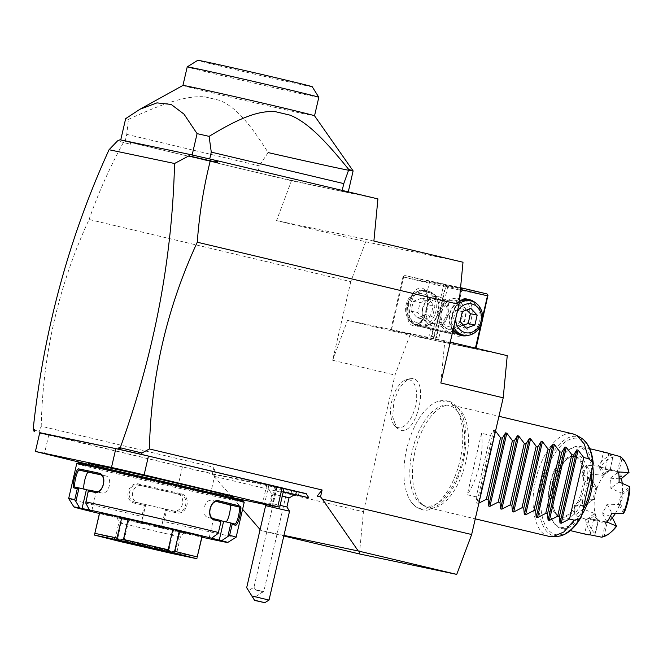 <?xml version="1.0" encoding="UTF-8"?>
<svg xmlns="http://www.w3.org/2000/svg" width="663" height="663" viewBox="0 0 663 663"><rect width="100%" height="100%" fill="white"/><g stroke="black" fill="none" stroke-linecap="round" stroke-linejoin="round"><path stroke-width="0.5" stroke-dasharray="3.31 2.49" d="M373.882 241.059L276.562 220.605L291.471 180.734L377.918 198.9M359.421 553.945L363.457 511.786L214.066 476.307L212.342 474.095L213.917 467.258L41.222 426.234C42.822 353.893 58.775 284.982 89.082 219.486L350.785 281.642L365.686 241.771L276.562 220.605M365.686 241.771L463.006 262.225M291.471 180.734L131.05 142.628L130.445 144.227L123.393 142.553C109.693 167.466 98.257 193.107 89.082 219.486M363.457 511.786L395.024 375.076L409.925 335.205L507.245 355.658M350.785 281.642L332.635 360.258L395.024 375.076M214.066 476.307L232.647 497.805M232.978 498.186L242.592 509.308M260.095 529.571L260.949 530.557L283.814 535.986M283.955 535.389L260.949 530.557M212.342 474.095L215.724 474.799L213.917 467.258M306.331 493.844L215.724 474.799L40.31 433.138L39.1 431.381L41.222 426.234M440.829 382.99L444.856 340.84L450.26 342.116M444.856 340.84L347.536 320.386L332.635 360.258M131.05 142.628L125.183 141.202L126.757 134.374L128.423 119.406A117.517 1.309 13 0 1 125.663 118.627M210.047 159.054L342.191 190.438A117.517 1.309 13 0 1 348.191 192.262A117.517 1.309 13 0 1 257.667 172.678L120.492 140.017M129.84 142.313L130.445 144.227M123.393 142.553L125.614 141.31M120.641 139.951L119.995 139.777M123.401 142.462L117.566 140.863M125.183 141.202A117.517 1.309 13 0 1 120.981 140.042A117.517 1.309 13 0 1 120.732 139.968L192.154 154.985A117.517 1.309 13 0 1 193.497 155.283M126.757 134.374L259.25 165.841L257.667 172.678M128.423 119.406C167.466 101.323 187.762 95.712 204.734 96.815L219.776 100.395C234.528 106.693 247.838 120.351 268.125 152.589L259.25 165.841M182.938 85.428L182.938 85.436A67.527 0.754 -167 0 0 182.938 85.436A67.527 0.754 -167 0 0 231.826 97.469A67.527 0.754 -167 0 0 305.925 114.21A67.527 0.754 -167 0 0 314.535 115.818A67.527 0.754 -167 0 0 314.535 115.801L314.535 115.818M204.734 96.815A73.668 0.82 -167 0 0 219.776 100.395M318.82 97.279A67.527 0.754 13 0 1 310.209 95.671A67.527 0.754 13 0 1 236.103 78.93A67.527 0.754 13 0 1 187.223 66.897M312.24 86.754A58.758 0.655 13 0 1 304.756 85.361A58.758 0.655 13 0 1 239.965 70.726A58.758 0.655 13 0 1 197.748 60.316M39.689 432.964L40.31 433.138M284.062 488.349L215.036 474.294L182.408 466.868L39.755 432.657M282.272 496.106L271.946 493.819L280.548 495.907L282.305 488.523L267.786 485.001L284.046 488.432M282.305 488.523L306.182 493.612M34.443 429.707L34.94 431.646M34.592 431.555L34.153 430.975M33.233 429.773L39.1 431.381M276.098 487.081L271.755 505.877L267.065 504.758M276.736 487.255L272.394 506.06L271.755 505.877M215.036 474.294L210.693 493.09L232.672 497.706M266.849 504.891L272.394 506.06M182.408 466.868L178.065 485.664L210.693 493.09M48.722 435.11L44.38 453.906M89.115 464.531L178.065 485.664M89.298 463.76A73.668 0.82 -167 0 0 89.397 463.835A73.668 0.82 -167 0 0 144.534 477.335A73.668 0.82 -167 0 0 223.464 495.153A73.668 0.82 -167 0 0 232.738 496.927A73.668 0.82 -167 0 0 232.854 496.91L224.003 495.211C193.729 488.971 89.837 464.647 89.306 463.793A74.372 0.829 13 0 0 147.319 477.924A74.372 0.829 13 0 0 224.069 495.228A74.372 0.829 13 0 0 232.846 496.952M223.083 496.794A73.668 0.82 -167 0 0 232.473 498.543A73.668 0.82 -167 0 0 179.151 485.415A73.668 0.82 -167 0 0 98.315 467.158A73.668 0.82 -167 0 0 88.917 465.401A73.668 0.82 -167 0 0 142.247 478.529A73.668 0.82 -167 0 0 223.083 496.794M77.985 462.865A84.897 0.945 -167 0 0 138.99 477.899A84.897 0.945 -167 0 0 232.589 499.048A84.897 0.945 -167 0 0 243.412 501.062M76.717 463.669A85.941 0.961 -167 0 0 138.932 478.984A85.941 0.961 -167 0 0 233.243 500.292A85.941 0.961 -167 0 0 244.199 502.33M164.001 521.516L166.529 510.576A85.941 0.961 -167 0 0 175.803 512.698C187.936 516.005 192.013 495.302 180.22 493.554L179.731 494.515A84.897 0.945 13 0 1 139.512 485.233L142.636 485.846C132.136 482.805 127.934 500.996 138.683 502.935A75.425 0.845 -167 0 0 155.631 506.872L165.543 509.159L161.208 527.955L162.568 522.386L164.001 521.516A85.941 0.961 -167 0 0 225.196 535.149A85.941 0.961 -167 0 0 236.144 537.204M180.22 493.554A85.941 0.961 13 0 1 139.503 484.164C128.083 480.551 122.663 500.946 135.086 503.3A85.941 0.961 -167 0 0 144.385 505.463L141.857 516.402L142.744 517.811L141.401 523.422A78.93 0.878 -167 0 1 99.417 513.502M68.67 498.543A85.941 0.961 -167 0 0 141.857 516.402M88.676 490.181L91.303 490.728A75.425 0.845 -167 0 0 84.649 489.377L84.3 489.203M99.433 474.36L105.342 475.81C113.381 476.995 109.18 495.186 101.398 492.899A75.425 0.845 -167 0 0 91.303 490.728L88.776 489.99M88.817 490.007L85.784 503.118M220.945 520.488L217.887 533.607M161.225 527.997A78.93 0.878 -167 0 0 201.958 537.171M161.208 527.955L141.401 523.422M99.566 512.864A52.617 0.588 -167 0 0 99.723 512.947L94.436 535.082M202.107 536.533A52.617 0.588 -167 0 1 201.991 536.549L179.888 531.9A52.617 0.588 -167 0 1 173.474 530.466L128.771 520.148A52.617 0.588 -167 0 1 122.315 518.615L99.723 512.947M139.503 484.164L139.512 485.233L142.636 485.846A75.425 0.845 -167 0 0 176.499 493.662C187.215 495.526 183.013 513.709 172.554 510.75A75.425 0.845 -167 0 1 155.631 506.872L145.719 504.584L142.744 517.811M141.385 523.38L145.719 504.584M165.543 509.159L165.733 509.3A84.897 0.945 -167 0 0 175.786 511.604C186.46 514.612 190.157 495.924 179.731 494.515L176.499 493.662L179.731 494.515M162.568 522.386L165.601 509.267M165.733 509.3L166.529 510.576M175.803 512.698L175.786 511.604L172.554 510.75M135.086 503.3L135.567 502.322A84.897 0.945 -167 0 0 145.645 504.667L144.385 505.463M139.512 485.233C129.467 481.918 124.594 500.341 135.567 502.322L138.683 502.935M91.867 510.56L96.201 491.755M209.235 537.643L213.577 518.847L220.912 520.488M213.577 518.847L218.583 520.099A75.425 0.845 -167 0 0 208.323 517.571C200.185 516.179 204.378 497.996 212.268 500.482L218.086 501.742M217.016 501.642A75.425 0.845 -167 0 0 212.268 500.482L217.978 501.717M220.953 520.695L218.583 520.099A75.425 0.845 -167 0 1 225.437 521.864L225.851 521.864M196.977 558.743L201.991 536.549M179.888 531.9L175.148 552.412L197.259 557.053M175.148 552.412L171.676 553.431M171.56 553.406L168.733 550.97L173.474 530.466M128.771 520.148L124.039 540.66L168.733 550.97M124.039 540.66L120.401 541.596M120.293 541.572L117.575 539.118L122.315 518.615M94.991 533.45L117.575 539.118M172.836 551.558L115.337 538.099L153.841 546.644L172.836 551.558M117.111 516.916L184.554 532.488L117.111 516.916L118.884 522.726L180.411 536.931L118.884 522.726L115.337 538.099L113.232 539.417M99.533 474.385L105.342 475.81A75.425 0.845 -167 0 0 100.428 474.741M267.786 485.001A15.788 15.788 0 0 0 271.954 493.819L269.824 503.035L286.913 506.98M283.217 492.012L280.656 491.349L284.394 488.664M292.681 494.275L308.759 497.739M283.283 491.722L280.656 491.349M292.748 494.217L293.369 490.794M289.043 497.764A15.788 15.788 0 0 1 289.035 497.772L280.548 495.907M267.388 504.56L269.824 503.035L280.142 505.322M265.614 505.662L289.54 511.19M269.021 600.056L252.006 596.252M255.479 589.772L262.092 592.507L263.766 591.645L255.429 589.664L253.987 587.236L255.479 589.772L263.766 591.645L287.344 489.509L277.093 487.148L287.344 489.509M255.429 589.664L261.686 591.844L262.092 592.507L253.167 598.084M277.093 487.148L253.987 587.236L248.526 590.65M283.267 491.789L280.664 491.424M291.728 490.222L299.154 491.987L291.728 490.222L290.941 493.645M288.496 493.131L289.283 489.717M295.872 494.78L296.659 491.366M298.367 495.41L299.154 491.987M295.947 494.797L296.717 491.474M291.016 493.662L291.778 490.338M347.536 320.386L409.925 335.205M420.881 508.745A55.369 27.258 103.4 0 1 411.574 502.43A55.369 27.258 103.4 0 1 406.817 448.503A55.369 27.258 103.4 0 1 435.318 402.474A55.369 27.258 103.4 0 1 445.793 400.858A55.369 27.258 103.4 0 1 460.014 460.404A55.369 27.258 103.4 0 1 420.881 508.745M412.577 378.49L408.251 378.954L399.789 386.927L393.863 401.372L392.662 416.936L396.631 427.842L400.618 430.287C416.795 435.318 429.467 380.388 412.577 378.49M475.901 348.987L435.326 340.459L390.764 329.876L431.34 338.403L475.901 348.987L476.067 348.249M488.134 296.013L447.558 287.485L435.326 340.459M457.586 336.182A19.293 9.497 -76.6 0 0 471.227 319.334A19.293 9.497 -76.6 0 0 466.263 298.582A19.293 9.497 -76.6 0 0 460.379 300.662A19.293 9.497 -76.6 0 0 453.02 331.616A19.293 9.497 -76.6 0 0 457.586 336.182M482.614 316.972L480.559 325.864M475.429 348.1L475.263 348.813M460.404 289.399L445.901 285.952L433.668 338.934M475.354 302.701A18.415 16.028 -78.1 0 1 480.924 320.884A18.415 16.028 -78.1 0 1 468.509 335.296M452.995 330.29A18.415 16.028 -78.1 0 1 459.302 300.952M445.901 285.952L444.931 284.833L443.572 285.421L431.34 338.403M443.572 285.421L402.996 276.902L390.764 329.876M413.024 325.591A19.293 9.497 103.4 0 1 408.068 304.839A19.293 9.497 103.4 0 1 421.709 287.999A19.293 9.497 103.4 0 1 426.268 292.557A19.293 9.497 103.4 0 1 418.917 323.519A19.293 9.497 103.4 0 1 413.024 325.591M402.996 276.902L403.518 276.131L403.634 277.076L391.41 330.05M403.634 277.076L445.229 286.955L432.997 339.928M418.825 326.652A18.415 16.028 101.9 0 0 438.566 312.414A18.415 16.028 101.9 0 0 427.113 290.759A18.415 16.028 101.9 0 0 407.372 305.005A18.415 16.028 101.9 0 0 418.825 326.652M445.229 286.955L446.589 286.366L447.558 287.485M487.04 293.949L446.472 285.421L446.589 286.366M446.472 285.421L404.878 275.543L460.578 287.659M445.453 284.071L444.931 284.833M431.845 281.394L462.194 288.496L431.845 281.394M404.878 275.543L403.518 276.131M428.513 300.662C431.746 297.032 435.516 295.822 439.834 297.016L447.326 300.438C450.749 310.441 448.76 319.052 441.359 326.271L433.13 326.072C428.729 325.235 425.878 322.442 424.585 317.693C421.146 310.93 422.455 305.253 428.513 300.662L426.897 293.237L429.591 291.67L422.903 290.087A17.536 8.636 103.4 0 1 426.947 294.206A17.536 8.636 103.4 0 1 420.259 322.351A17.536 8.636 103.4 0 1 414.905 324.24A17.536 8.636 103.4 0 1 414.798 324.215A17.536 8.636 103.4 0 1 410.422 305.262A17.536 8.636 103.4 0 1 422.795 290.062A17.536 8.636 103.4 0 1 422.903 290.087M438.293 296.692A14.909 12.978 -78.1 0 1 438.583 296.759A14.909 12.978 -78.1 0 1 447.856 314.279A14.909 12.978 -78.1 0 1 432.16 325.873A14.909 12.978 -78.1 0 1 431.87 325.806A14.909 12.978 -78.1 0 1 422.604 308.278A14.909 12.978 -78.1 0 1 438.293 296.692L439.834 297.016M441.359 326.271C445.205 330.182 448.022 332.271 449.812 332.528L452.398 330.945L452.423 328.599C467.572 323.005 469.561 314.395 458.39 302.759L459.368 300.729L457.702 298.35C455.962 297.878 452.498 298.565 447.326 300.438M426.094 309.074A12.274 10.683 101.9 0 0 433.735 323.511A12.274 10.683 101.9 0 0 446.895 314.022A12.274 10.683 -78.1 0 0 439.254 299.585A12.274 10.683 -78.1 0 0 426.094 309.074M432.16 325.873L433.13 326.072M464.39 299.941A17.536 8.636 -76.6 0 0 459.036 301.822A17.536 8.636 -76.6 0 0 452.348 329.975A17.536 8.636 -76.6 0 0 456.384 334.094A17.536 8.636 -76.6 0 0 456.5 334.119A17.536 8.636 -76.6 0 0 468.865 318.911A17.536 8.636 -76.6 0 0 464.498 299.966A17.536 8.636 -76.6 0 0 464.39 299.941M456.384 334.094L421.486 325.798L419.919 323.445L424.585 317.693M458.39 302.759L454.843 300.165L456.045 300.422A14.909 12.978 -78.1 0 1 456.335 300.488A14.909 12.978 -78.1 0 1 465.6 318.008A14.909 12.978 -78.1 0 1 449.912 329.602A14.909 12.978 -78.1 0 1 449.622 329.536A14.909 12.978 -78.1 0 1 440.348 312.016A14.909 12.978 -78.1 0 1 456.045 300.422M455.075 300.223C451.992 299.286 448.031 300.455 443.166 303.737C440.133 308.966 438.823 314.643 439.238 320.776C442.163 325.864 445.205 328.691 448.37 329.271L449.912 329.602M429.483 291.645C432.036 291.993 436.602 296.029 443.166 303.737M441.309 312.273A12.274 10.683 -78.1 0 1 454.47 302.784A12.274 10.683 -78.1 0 1 462.111 317.212A12.274 10.683 101.9 0 1 448.95 326.71A12.274 10.683 101.9 0 1 441.309 312.273M448.37 329.271L452.423 328.599M439.238 320.776C429.939 324.837 424.055 326.519 421.593 325.823L449.812 332.528M448.793 333.265L420.176 326.569L448.793 333.265M422.198 326.867L450.815 333.564L422.198 326.867M440.439 331.168L430.569 328.889L440.439 331.168L438.856 338.006L428.994 335.727L438.856 338.006M437.994 330.655L436.42 337.492M437.945 330.547L436.362 337.384M433.014 329.403L431.431 336.24M430.569 328.889L428.994 335.727M433.063 329.519L431.489 336.356M419.447 325.881A17.536 15.266 101.9 0 0 419.787 325.956A17.536 15.266 101.9 0 0 438.251 312.323A17.536 15.266 101.9 0 0 427.337 291.703A17.536 15.266 101.9 0 0 427.005 291.629A17.536 15.266 101.9 0 0 408.541 305.27A17.536 15.266 101.9 0 0 419.447 325.881M424.569 291.115A17.536 15.266 -78.1 0 0 406.112 304.756A17.536 15.266 101.9 0 0 417.358 325.45A17.536 15.266 101.9 0 0 435.815 311.809A17.536 15.266 -78.1 0 0 424.569 291.115L427.005 291.629M407.148 305.038A14.694 12.788 -78.1 0 1 422.895 293.684A14.694 12.788 -78.1 0 1 432.036 310.947A14.694 12.788 101.9 0 1 416.289 322.309A14.694 12.788 101.9 0 1 407.148 305.038M417.309 317.859L425.878 314.693L428.157 304.823L421.867 298.126L413.306 301.3L411.027 311.162L417.309 317.859L424.071 319.284L432.641 316.11L434.92 306.248L428.63 299.552L420.069 302.718L417.789 312.588L424.071 319.284M425.878 314.693L432.641 316.11M428.157 304.823L434.92 306.248M421.867 298.126L428.63 299.552M413.306 301.3L420.069 302.718M411.027 311.162L417.789 312.588M468.418 300.331A17.536 15.266 -78.1 0 1 468.758 300.405A17.536 15.266 -78.1 0 1 479.664 321.025A17.536 15.266 -78.1 0 1 461.208 334.666M453.716 327.149A17.536 15.266 101.9 0 1 452.39 314.477A17.536 15.266 -78.1 0 1 459.028 303.803M453.152 329.594A17.536 15.266 -78.1 0 1 449.953 313.972A17.536 15.266 -78.1 0 1 459.235 301.615M457.097 312.505A14.694 12.788 -78.1 0 0 456.169 315.339A14.694 12.788 101.9 0 0 455.763 318.298M470.896 308.428L464.133 307.01L466.644 310.002M466.338 328.168L459.575 326.743L453.285 320.047L455.564 310.176L464.133 307.01M463.454 325.094L459.575 326.743M460.047 321.464L453.285 320.047M462.326 311.602L455.564 310.176M448.851 405.458A51.598 25.401 -76.6 0 0 445.287 405.217A51.598 25.401 -76.6 0 0 412.527 449.862A51.598 25.401 -76.6 0 0 421.709 504.46A51.598 25.401 -76.6 0 0 425.638 506.002A51.598 25.401 -76.6 0 0 462.111 460.959A51.598 25.401 -76.6 0 0 448.851 405.458M452.299 405.226A52.617 25.907 103.4 0 1 452.622 405.3A52.617 25.907 103.4 0 1 465.749 462.152A52.617 25.907 103.4 0 1 428.63 507.759A52.617 25.907 103.4 0 1 428.306 507.692A52.617 25.907 103.4 0 1 424.627 506.192A52.617 25.907 103.4 0 1 415.262 450.509A52.617 25.907 103.4 0 1 448.669 404.985A52.617 25.907 103.4 0 1 452.299 405.226M549.246 536.408C535.522 534.262 529.057 507.129 535.729 479.813C541.704 452.348 559.522 430.328 572.915 433.875M478.893 503.151L476.788 503.217L476.225 496.877L490.429 435.359L481.52 433.246A52.617 25.907 103.4 0 1 467.316 494.764L476.225 496.877M495.534 431.058L493.678 430.063L490.429 435.359M481.52 433.246L467.316 494.764M560.036 516.8A31.045 15.282 -76.6 0 0 581.94 489.891A31.045 15.282 -76.6 0 0 574.191 456.351A31.045 15.282 -76.6 0 0 574.001 456.31A31.045 15.282 -76.6 0 0 552.105 483.219A31.045 15.282 -76.6 0 0 559.845 516.759A31.045 15.282 -76.6 0 0 560.036 516.8M591.769 471.501A41.04 20.205 -76.6 0 0 579.222 447.268A41.04 20.205 -76.6 0 0 566.691 451.685A41.04 20.205 -76.6 0 0 551.052 517.554A41.04 20.205 -76.6 0 0 560.757 527.251A41.04 20.205 -76.6 0 0 582.81 510.286M592.855 466.777A42.092 20.727 -76.6 0 0 580.614 446.514A42.092 20.727 -76.6 0 0 580.349 446.456A42.092 20.727 -76.6 0 0 567.503 450.989A42.092 20.727 -76.6 0 0 551.459 518.541A42.092 20.727 -76.6 0 0 561.155 528.428A42.092 20.727 -76.6 0 0 561.412 528.486A42.092 20.727 -76.6 0 0 581.708 515.06M606.454 452.655A42.092 20.727 -76.6 0 0 606.197 452.597A42.092 20.727 -76.6 0 0 603.405 452.398L599.882 467.647L609.115 470.448A26.661 13.127 -76.6 0 0 608.783 470.573A26.661 13.127 -76.6 0 0 602.742 475.247L591.23 474.178A26.661 13.127 -76.6 0 0 586.332 483.087L595.962 487.595A26.661 13.127 -76.6 0 0 594.28 493.38A26.661 13.127 -76.6 0 0 593.261 499.305L582.661 498.999A26.661 13.127 -76.6 0 0 583.183 509.043L593.973 513.228A26.661 13.127 -76.6 0 0 597.131 519.61A26.661 13.127 -76.6 0 0 597.636 520.14L588.156 518.433A26.661 13.127 -76.6 0 0 590.567 519.552A26.661 13.127 -76.6 0 0 593.576 519.577L605.137 521.715A26.661 13.127 -76.6 0 0 611.51 516.916M608.816 453.533L605.294 468.791A26.661 13.127 -76.6 0 0 602.891 467.672A26.661 13.127 -76.6 0 0 599.882 467.647M610.308 516.419L602.228 513.046A26.661 13.127 -76.6 0 0 607.117 504.137L618.289 504.568A26.661 13.127 -76.6 0 0 619.971 498.783A26.661 13.127 -76.6 0 0 620.991 492.858L610.797 488.225A26.661 13.127 -76.6 0 0 610.275 478.18L619.101 478.843M615.496 513.319A26.661 13.127 103.4 0 0 621.165 499.065A26.661 13.127 -76.6 0 0 622.242 483.352M621.306 478.645A26.661 13.127 -76.6 0 0 614.477 470.423A26.661 13.127 -76.6 0 0 595.465 493.662A26.661 13.127 103.4 0 0 602.153 522.303L590.567 519.552M620.278 478.935A26.661 13.127 -76.6 0 0 616.615 472.023L605.294 468.791M619.093 481.968L610.797 488.225M610.275 478.18L618.571 471.923M620.991 492.858L621.819 492.957L629.618 487.073M618.289 504.568L620.56 504.195A27.672 13.625 -76.6 0 0 622.872 494.184L629.85 488.921M621.819 492.957L622.872 494.184M612.314 517.629A26.661 13.127 103.4 0 1 602.153 522.303M607.001 522.046L602.228 513.046M605.137 521.715L607.142 522.809A27.672 13.625 -76.6 0 0 612.587 518.698L616.607 526.273M612.181 517.38L612.587 518.698M593.576 519.577L590.053 534.826M605.717 522.253L602.41 536.599L601.573 537.179M597.636 520.14L598.101 520.654L594.786 535L594.073 535.605L584.633 533.69L588.156 518.433M584.633 533.69A42.092 20.727 -76.6 0 0 586.738 534.502M593.973 513.228L595.192 515.043A27.672 13.625 -76.6 0 0 598.241 520.853A27.672 13.625 -76.6 0 0 598.333 520.952L595.366 533.79A40.344 19.857 103.4 0 1 588.214 520.306L595.192 515.043M583.183 509.043L574.887 515.3L586.581 519.527L594.38 513.643M593.261 499.305L584.849 505.645L574.365 505.256L582.661 498.999M574.365 505.256A42.092 20.727 -76.6 0 0 574.887 515.3M595.962 487.595L596.667 488.672A27.672 13.625 -76.6 0 0 594.355 498.692L587.368 503.955A40.344 19.857 103.4 0 1 592.647 481.098L596.667 488.672M593.65 499.496L594.355 498.692M586.332 483.087L581.559 474.086L591.902 479.15L596.393 487.612M602.742 475.247L603.289 475.064L598.797 466.603L597.902 466.13L586.457 465.177L591.23 474.178M586.457 465.177A42.092 20.727 -76.6 0 0 581.559 474.086M609.115 470.448L610.076 470.059L613.06 455.854L612.678 454.984L603.405 452.398M610.076 470.059A27.672 13.625 -76.6 0 0 604.631 474.169L600.62 466.595A40.344 19.857 103.4 0 1 613.043 457.23L610.076 470.059M603.289 475.064L604.631 474.169M612.678 454.984A42.092 20.727 -76.6 0 0 597.902 466.13M591.123 478.471A42.092 20.727 -76.6 0 0 584.849 505.645M585.57 519.568A42.092 20.727 -76.6 0 0 594.073 535.605M586.581 519.527L588.214 520.306M595.366 533.79L594.786 535M591.902 479.15L592.647 481.098M587.368 503.955L585.852 505.372M613.06 455.854L613.043 457.23M600.62 466.595L598.797 466.603M602.41 536.599L604.175 535.646L607.142 522.809M611.85 531.403A40.344 19.857 103.4 0 1 604.175 535.646M607.117 504.137L611.891 513.137M623.56 513.303L619.076 504.841M624.571 511.77L620.56 504.195M616.615 472.023L618.894 471.915L621.853 459.078L620.178 456.558M621.853 459.078A40.344 19.857 103.4 0 1 627.231 466.661M617.369 471.799L620.684 457.453M629.005 472.562L621.09 478.81M622.027 477.824A27.672 13.625 -76.6 0 0 618.894 471.915M409.154 379.758A24.556 12.091 103.4 0 1 415.461 406.17A24.556 12.091 103.4 0 1 398.107 427.602A24.556 12.091 103.4 0 1 394.427 425.348A24.556 12.091 103.4 0 1 391.866 400.883A24.556 12.091 103.4 0 1 405.151 380.189A24.556 12.091 103.4 0 1 409.154 379.758M268.846 485.15L264.512 503.955M274.615 486.733L270.272 505.529M75.491 487.247L84.649 489.377M101.398 492.899L95.381 491.424M214.24 518.856L208.323 517.571M581.302 438.044A51.092 25.153 -76.6 0 0 541.447 480.484A51.092 25.153 -76.6 0 0 557.956 536.309M593.12 465.641A49.394 24.316 -76.6 0 0 560.003 446.721A49.394 24.316 -76.6 0 0 543.113 519.891A49.394 24.316 -76.6 0 0 581.492 515.996M494.938 430.362L478.048 503.515M493.678 430.063L476.788 503.217M575.492 456.658A31.045 15.282 103.4 0 1 575.683 456.699A31.045 15.282 103.4 0 1 583.423 490.247A31.045 15.282 103.4 0 1 561.52 517.157A31.045 15.282 103.4 0 1 561.329 517.115A31.045 15.282 103.4 0 1 553.588 483.567A31.045 15.282 103.4 0 1 575.492 456.658M562.614 519.22A32.802 16.144 103.4 0 1 554.185 483.94A32.802 16.144 103.4 0 1 577.365 455.307A32.802 16.144 103.4 0 1 585.794 490.579A32.802 16.144 103.4 0 1 562.614 519.22M266.833 484.777L262.498 503.573M232.58 498.087L232.473 498.543M184.554 532.488L180.411 536.931L176.864 552.304L178.173 554.409M75.466 487.239L84.615 489.369M89.024 464.945L88.917 465.401M282.256 488.084L278.12 490.736M294.148 494.615A15.788 15.788 0 0 0 296.651 491.664M429.723 280.996L426.897 293.237M452.348 329.975L453.02 331.616M459.036 301.822L460.379 300.662M457.81 298.375L464.498 299.966M462.194 288.496L459.368 300.729M452.398 330.945L451.934 332.925L450.815 333.564M426.947 294.206L426.268 292.557M420.259 322.351L418.917 323.519M414.798 324.215L421.486 325.798M419.919 323.445L419.464 325.425M420.193 326.494L419.464 325.434M417.358 325.45L419.787 325.956M411.574 502.43C414.491 506.267 418.055 508.662 422.281 509.607C426.897 511.637 433.71 509.002 442.727 501.717C452.058 492.269 458.846 479.026 463.072 461.97C469.57 433.909 465.368 405.284 447.301 400.684L435.318 402.474M421.709 504.46L424.627 506.192M445.287 405.217L448.669 404.985M428.306 507.692L475.272 518.847M452.622 405.3L498.941 416.298M559.845 516.759L561.329 517.115C542.956 516.129 558.461 449.763 575.525 456.666L574.191 456.351M551.052 517.554L551.459 518.541M566.691 451.685L567.503 450.989M589.788 448.694L580.614 446.514M602.891 467.672L614.477 470.423M597.131 519.61L598.241 520.853M608.783 470.573L609.943 470.108M570.337 530.607L561.155 528.428M394.427 425.348L396.631 427.842M405.151 380.189L408.251 378.954"/><path stroke-width="0.99" d="M377.918 198.9L373.882 241.059L463.006 262.225L458.978 304.383L197.276 242.219C199.29 214.34 203.632 187.206 210.279 160.811L217.331 162.493L217.497 160.794L377.918 198.9M242.592 509.308L260.095 529.571M283.814 535.986L359.421 553.945L456.741 574.398L471.65 534.527L503.209 397.808L440.829 382.99L458.978 304.383M118.959 447.467L120.641 449.655L118.569 449.183L118.959 447.467L141.923 452.986L149.407 448.967L322.11 489.99L317.154 496.115L320.536 496.827L322.259 499.04L358.269 551.003L283.955 535.389M141.923 452.986L141.741 454.453L306.331 493.844M322.11 489.99L320.536 496.827M322.259 499.04L471.65 534.527M149.407 448.967C151.015 376.634 166.968 307.715 197.276 242.219M450.26 342.116L507.245 355.658L503.209 397.808M120.252 447.74C154.156 353.926 172.256 259.183 174.543 163.496L188.922 155.863L210.279 160.811M192.32 155.018L193.497 155.283A117.517 1.309 13 0 1 209.707 158.971L214.605 160.131L217.331 162.493M210.37 159.128L210.171 160.695M214.605 160.131L217.497 160.794M188.922 155.863L189.925 154.471L119.995 139.777L117.566 140.863L109.055 149.73L174.543 163.496M189.925 154.471L192.253 155.001M120.741 139.934L125.663 118.627L139.951 109.254L156.957 102.873L171.203 104.456L183.974 114.111L197.085 133.636A117.517 1.309 13 0 1 209.102 136.363L211.282 152.134L343.774 183.601L348.804 169.546A117.517 1.309 -167 0 1 353.114 170.897A117.517 1.309 -167 0 1 353.122 170.913A117.517 1.309 -167 0 1 268.125 152.589M342.199 190.414L343.774 183.601M209.707 158.971L211.282 152.134M209.102 136.363C241.357 116.787 259.241 110.613 275.211 111.633L290.261 115.205C305.95 121.835 321.704 135.94 348.804 169.546M192.154 154.976L197.085 133.636M318.812 97.27L312.24 86.754A58.758 0.655 13 0 0 269.402 76.212A58.758 0.655 13 0 0 205.232 61.717A58.758 0.655 13 0 0 197.748 60.316L187.223 66.888A67.527 0.754 13 0 1 187.223 66.888A67.527 0.754 13 0 1 195.096 68.347A67.527 0.754 13 0 1 268.838 84.988A67.527 0.754 13 0 1 318.812 97.27A67.527 0.754 13 0 1 318.82 97.279L314.535 115.81A67.527 0.754 -167 0 0 265.258 103.685A67.527 0.754 -167 0 0 191.549 87.044A67.527 0.754 -167 0 0 182.947 85.428L139.951 109.254M275.211 111.633A73.668 0.82 13 0 1 290.261 115.205M193.497 155.283L210.047 159.054M192.892 155.15L192.195 155.084M118.569 449.183L39.689 432.964M34.153 430.975L33.15 429.433L34.443 429.707L34.053 431.414M33.15 429.433C43.7 330.713 69.002 237.478 109.055 149.73M120.558 448.13L120.641 449.655M141.741 454.453L120.981 449.729M115.826 448.644L148.462 456.069L144.12 474.865L111.492 467.44L115.826 448.644L39.755 432.657L35.421 451.453L89.115 464.531M148.462 456.069L284.062 488.349L279.728 507.145L144.12 474.865M284.046 488.432L306.182 493.612L308.759 497.731L283.283 491.722M282.14 487.827L277.805 506.623M267.065 504.758L279.728 507.145M232.672 497.706L266.849 504.891M111.492 467.44L35.421 451.453M232.58 498.087L232.854 496.91A73.668 0.82 -167 0 0 179.524 483.775A73.668 0.82 -167 0 0 98.688 465.517A73.668 0.82 -167 0 0 89.298 463.76L89.024 464.945M201.958 537.171A78.93 0.878 -167 0 0 227.732 542.458L236.144 537.204A85.941 0.961 -167 0 0 236.152 537.196L244.199 502.33A85.941 0.961 -167 0 0 244.199 502.322L243.412 501.062A84.897 0.945 -167 0 0 181.513 485.838A84.897 0.945 -167 0 0 88.801 464.896A84.897 0.945 -167 0 0 77.985 462.865L76.726 463.661A85.941 0.961 -167 0 0 76.717 463.669L68.67 498.526A85.941 0.961 -167 0 0 68.67 498.543A85.941 0.961 -167 0 1 74.786 499.57L77.314 488.639A85.941 0.961 -167 0 0 74.264 488.043C71.364 488.067 76.054 467.854 78.69 468.898A85.941 0.961 13 0 1 86.571 470.498A85.941 0.961 13 0 1 98.82 473.133L99.326 474.335A84.897 0.945 -167 0 0 79.436 470.158L88.593 472.288C86.14 471.269 81.939 489.46 84.649 489.377M244.199 502.322A85.941 0.961 -167 0 0 181.529 486.907A85.941 0.961 -167 0 0 87.673 465.708A85.941 0.961 -167 0 0 76.726 463.661M99.417 513.502A78.93 0.878 -167 0 1 73.933 506.955A78.93 0.878 -167 0 1 79.643 507.924L74.786 499.57M75.98 501.062L79.013 487.943L77.314 488.639M79.643 507.924L82.063 508.496L86.397 489.7L79.013 487.943M78.847 487.902A84.897 0.945 -167 0 0 75.491 487.247L75.466 487.239M86.397 489.7L88.676 490.181M74.264 488.043L75.491 487.247C72.847 487.346 77.065 469.122 79.436 470.158L78.69 468.898M98.828 473.133C108.011 474.575 103.403 494.805 94.403 492.269A85.941 0.961 -167 0 0 88.27 490.935L85.784 503.118L89.447 509.98L91.867 510.56L82.063 508.496M89.447 509.98A78.93 0.878 -167 0 1 211.63 538.182L217.887 533.607L218.442 532.497A85.941 0.961 -167 0 0 85.742 501.874M218.442 532.497L220.97 521.557A85.941 0.961 -167 0 0 214.737 520.041C205.19 518.284 210.469 497.863 219.155 500.896A85.941 0.961 13 0 1 239.741 506.06C242.782 505.968 238.183 526.563 235.315 525.204A85.941 0.961 -167 0 0 232.158 524.367L229.63 535.306L221.649 540.693L219.254 540.154L223.597 521.358L230.931 522.999L227.906 536.118M236.152 537.196A85.941 0.961 -167 0 0 229.63 535.306M94.403 492.269L95.381 491.424A84.897 0.945 -167 0 0 88.776 489.99L88.27 490.935M214.737 520.041L214.24 518.856A84.897 0.945 -167 0 1 220.945 520.488L220.97 521.557M219.155 500.896L218.193 501.767C210.627 498.974 205.878 517.422 214.24 518.856M217.978 501.717L218.185 501.767A84.897 0.945 13 0 1 238.514 506.863C241.291 506.673 237.139 525.27 234.569 523.952A84.897 0.945 -167 0 0 231.097 523.041L232.158 524.367M239.741 506.068L238.514 506.863L229.381 504.775A75.425 0.845 -167 0 0 217.016 501.642M235.315 525.204L234.569 523.952M227.732 542.458A78.93 0.878 -167 0 0 221.649 540.693M211.63 538.182L219.254 540.154M99.674 512.847A52.617 0.588 -167 0 0 99.566 512.864L94.436 535.082L99.674 512.847L121.785 517.496L117.044 538L94.942 533.359M197.209 556.953L202.107 536.533A52.617 0.588 -167 0 0 201.95 536.45L197.209 556.953L174.618 551.284L171.12 552.254A52.617 0.588 13 0 0 171.004 552.229L119.846 540.428L123.459 539.442L128.199 518.93L172.894 529.248L168.162 549.751L123.459 539.442M172.894 529.248A52.617 0.588 -167 0 1 179.358 530.781L201.95 536.45M128.199 518.93A52.617 0.588 -167 0 0 121.785 517.496M225.437 521.864C228.022 523.165 232.224 504.982 229.381 504.775M220.953 520.695L223.597 521.358M117.044 538L119.738 540.395A52.617 0.588 13 0 1 119.846 540.428M168.162 549.751L171.004 552.229M179.358 530.781L174.618 551.284M119.738 540.395L94.436 535.082L120.293 541.572A52.617 0.588 -167 0 0 120.401 541.596L171.56 553.406A52.617 0.588 -167 0 0 171.676 553.431L196.977 558.743L171.12 552.254M173.93 553.622L113.232 539.417L153.874 548.434L173.93 553.622M100.428 474.741A75.425 0.845 -167 0 0 88.593 472.288M99.326 474.335C107.389 475.487 103.237 493.728 95.381 491.424M308.759 497.739L283.217 492.012M282.272 496.106L289.035 497.772M280.142 505.322L286.913 506.98L289.54 511.19L269.029 600.056L251.865 595.962L254.617 600.429L252.006 596.252C244.597 584.376 244.548 584.277 251.865 595.962C244.548 584.277 244.597 584.376 252.006 596.252M289.54 511.19L265.614 505.662L246.677 587.691M254.617 600.429L264.819 602.684L254.509 600.206M248.526 590.65L253.167 598.084L248.526 590.65M308.743 497.805L283.267 491.789M290.941 493.645L298.367 495.41L290.941 493.645M460.404 289.399L487.487 295.831L488.009 295.068L476.067 348.249M487.487 295.831L482.614 316.972M480.559 325.864L475.429 348.1M459.302 300.952A18.415 16.028 -78.1 0 1 469.379 299.643A18.415 16.028 -78.1 0 1 475.354 302.701M468.509 335.296A18.415 16.028 -78.1 0 1 461.092 335.528A18.415 16.028 -78.1 0 1 452.995 330.29M488.009 295.068L487.04 293.949L460.578 287.659M453.716 327.149A17.536 15.266 101.9 0 0 463.636 335.171L461.208 334.666A17.536 15.266 -78.1 0 1 460.868 334.591A17.536 15.266 -78.1 0 1 453.152 329.594M459.028 303.803A17.536 15.266 -78.1 0 1 470.846 300.845A17.536 15.266 -78.1 0 1 482.092 321.538A17.536 15.266 101.9 0 1 463.636 335.171M459.235 301.615A17.536 15.266 -78.1 0 1 468.418 300.331L470.846 300.845M455.763 318.298A14.694 12.788 101.9 0 0 466.595 332.843A14.694 12.788 101.9 0 0 481.056 321.257A14.694 12.788 -78.1 0 0 473.167 304.358A14.694 12.788 -78.1 0 0 457.097 312.505M470.896 308.428L477.178 315.132L474.899 324.994L466.338 328.168L460.047 321.464L462.326 311.602L470.896 308.428M477.178 315.132L470.415 313.707L468.144 323.577L463.454 325.094M466.644 310.002L470.415 313.707M474.899 324.994L468.144 323.577M358.269 551.003L456.741 574.398M495.534 431.058L500.532 437.762L502.305 438.185L505.562 432.889L506.822 433.188L512.416 440.58L514.19 441.003L517.438 435.707L518.706 436.005L524.3 443.406L526.074 443.829L529.323 438.533L530.582 438.831L536.185 446.224L537.958 446.647L541.207 441.359L542.467 441.657L548.069 449.05L549.842 449.473L553.091 444.177L554.351 444.475L559.953 451.876L561.727 452.299L564.975 447.003L566.235 447.301L571.837 454.694L573.611 455.116L576.86 449.821L578.119 450.119L583.713 457.52L569.517 519.038L574.266 520.165L563.782 531.999L552.884 536.657L548.923 536.342L475.272 518.847M574.266 520.165L579.694 518.764L581.492 515.996L593.277 463.785L592.714 462.351L588.462 458.647L584.368 444.102L576.918 435.45L572.915 433.875M583.713 457.52L588.462 458.647M569.517 519.038L561.23 523.273L559.97 522.974L559.406 516.634L573.611 455.116M566.235 447.301L549.345 520.455L557.633 516.22L559.406 516.634M549.345 520.455L548.086 520.157L547.522 513.817L561.727 452.299M554.351 444.475L537.461 517.629L545.748 513.394L547.522 513.817M537.461 517.629L536.201 517.331L535.638 510.991L549.842 449.473M542.467 441.657L525.577 514.811L533.864 510.568L535.638 510.991M525.577 514.811L524.317 514.505L523.753 508.173L537.958 446.647M530.582 438.831L513.701 511.985L521.98 507.75L523.753 508.173M513.701 511.985L512.433 511.687L511.869 505.347L526.074 443.829M518.706 436.005L501.816 509.159L510.096 504.924L511.869 505.347M501.816 509.159L500.557 508.861L499.993 502.529L514.19 441.003M506.822 433.188L489.932 506.341L498.211 502.106L499.993 502.529M489.932 506.341L488.672 506.043L488.109 499.703L502.305 438.185M478.893 503.151L486.335 499.28L488.109 499.703M557.633 516.22L571.837 454.694M545.748 513.394L559.953 451.876M533.864 510.568L548.069 449.05M521.98 507.75L536.185 446.224M510.096 504.924L524.3 443.406M498.211 502.106L512.416 440.58M486.335 499.28L500.532 437.762M582.81 510.286A41.04 20.205 -76.6 0 0 591.769 471.501M581.708 515.06A42.092 20.727 -76.6 0 0 592.855 466.777M586.738 534.502A42.092 20.727 -76.6 0 0 587.004 534.569A42.092 20.727 -76.6 0 0 587.261 534.627A42.092 20.727 -76.6 0 0 590.053 534.826L601.573 537.179A42.092 20.727 -76.6 0 0 610.507 532.563A42.092 20.727 -76.6 0 0 616.35 526.032L607.001 522.046A42.092 20.727 -76.6 0 0 611.891 513.137L623.129 513.692A42.092 20.727 -76.6 0 0 629.402 486.518L619.093 481.968A42.092 20.727 -76.6 0 0 618.571 471.923L628.681 472.595A42.092 20.727 103.4 0 0 626.552 465.012A42.092 20.727 103.4 0 0 620.178 456.558L608.816 453.533A42.092 20.727 -76.6 0 0 606.454 452.655L589.788 448.694M622.242 483.352A26.661 13.127 -76.6 0 0 621.306 478.645M619.101 478.843L621.09 478.81L628.681 472.595M623.129 513.692L624.571 511.77A40.344 19.857 103.4 0 0 629.85 488.921L629.402 486.518M615.496 513.319A26.661 13.127 103.4 0 1 612.314 517.629M610.507 532.563L611.85 531.403A40.344 19.857 103.4 0 0 616.607 526.273L612.181 517.38L610.308 516.419M628.889 472.926L629.005 472.562A40.344 19.857 103.4 0 0 627.231 466.661L626.552 465.012M89.29 463.802A74.372 0.829 13 0 1 98.107 465.302A74.372 0.829 13 0 1 184.48 484.86A74.372 0.829 13 0 1 232.846 496.952M592.714 462.351A51.092 25.153 -76.6 0 0 581.302 438.044L576.918 435.45M552.884 536.657L557.956 536.309A51.092 25.153 -76.6 0 0 579.694 518.764M578.119 450.119L561.23 523.273M576.86 449.821L559.97 522.974M564.975 447.003L548.086 520.157M553.091 444.177L536.201 517.331M541.207 441.359L524.317 514.505M529.323 438.533L512.433 511.687M517.438 435.707L500.557 508.861M505.562 432.889L488.672 506.043M348.282 191.864L353.122 170.913M314.535 115.801L353.114 170.897M187.223 66.897L182.938 85.428M73.933 506.955L68.67 498.543M286.913 506.98L289.043 497.764A15.788 15.788 0 0 0 294.148 494.615M267.388 504.56L265.614 505.662M264.819 602.684L269.021 600.056M581.302 438.044C588.098 442.47 592.092 451.047 593.277 463.785M557.956 536.309C566.293 535.356 573.918 529.157 580.829 517.712M498.941 416.298L573.238 433.95M587.004 534.569L570.337 530.607"/></g></svg>
